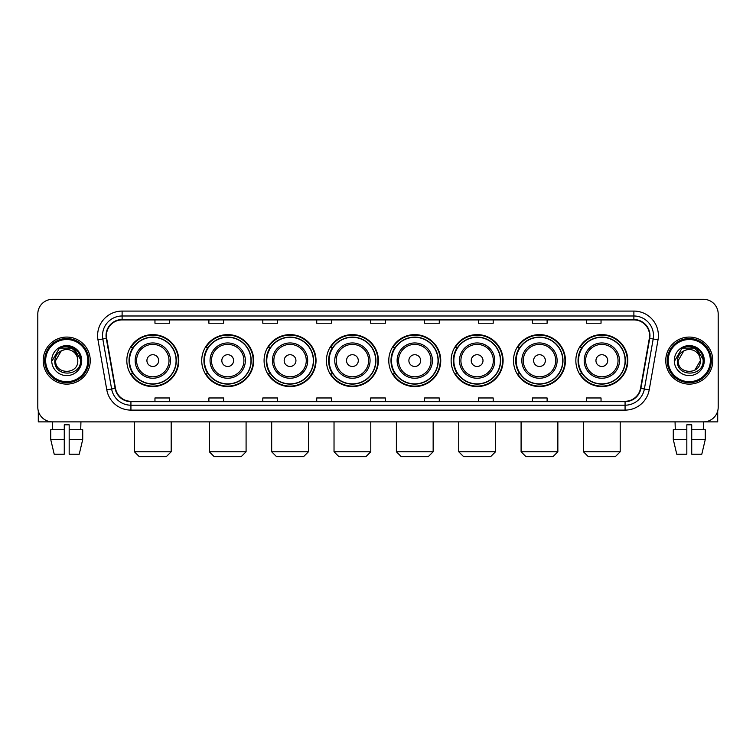<?xml version="1.0" encoding="UTF-8"?>
<svg xmlns="http://www.w3.org/2000/svg" width="756" height="756" viewBox="0 0 756 756"><rect width="100%" height="100%" fill="white"/><g stroke="black" fill="none" stroke-linecap="round" stroke-linejoin="round"><path stroke-width="1.13" d="M575.845 360.603A25.978 25.978 0 0 0 601.823 386.581A25.978 25.978 0 0 0 627.811 360.603A25.978 25.978 0 0 0 601.823 334.615A25.978 25.978 0 0 0 575.845 360.603M513.494 360.603A25.978 25.978 0 0 0 539.472 386.581A25.978 25.978 0 0 0 565.45 360.603A25.978 25.978 0 0 0 539.472 334.615A25.978 25.978 0 0 0 513.494 360.603M451.134 360.603A25.978 25.978 0 0 0 477.121 386.581A25.978 25.978 0 0 0 503.099 360.603A25.978 25.978 0 0 0 477.121 334.615A25.978 25.978 0 0 0 451.134 360.603M388.782 360.603A25.978 25.978 0 0 0 414.76 386.581A25.978 25.978 0 0 0 440.748 360.603A25.978 25.978 0 0 0 414.76 334.615A25.978 25.978 0 0 0 388.782 360.603M326.431 360.603A25.978 25.978 0 0 0 352.409 386.581A25.978 25.978 0 0 0 378.387 360.603A25.978 25.978 0 0 0 352.409 334.615A25.978 25.978 0 0 0 326.431 360.603M264.08 360.603A25.978 25.978 0 0 0 290.058 386.581A25.978 25.978 0 0 0 316.036 360.603A25.978 25.978 0 0 0 290.058 334.615A25.978 25.978 0 0 0 264.08 360.603M201.72 360.603A25.978 25.978 0 0 0 227.707 386.581A25.978 25.978 0 0 0 253.685 360.603A25.978 25.978 0 0 0 227.707 334.615A25.978 25.978 0 0 0 201.72 360.603M126.819 360.603A25.978 25.978 0 0 0 152.797 386.581A25.978 25.978 0 0 0 178.785 360.603A25.978 25.978 0 0 0 152.797 334.615A25.978 25.978 0 0 0 126.819 360.603M133.056 373.833A23.776 23.776 0 0 1 133.056 347.363M207.957 373.833A23.776 23.776 0 0 1 207.957 347.363M270.308 373.833A23.776 23.776 0 0 1 270.308 347.363M332.659 373.833A23.776 23.776 0 0 1 332.659 347.363M395.019 373.833A23.776 23.776 0 0 1 395.019 347.363M457.371 373.833A23.776 23.776 0 0 1 457.371 347.363M519.722 373.833A23.776 23.776 0 0 1 519.722 347.363M582.073 373.833A23.776 23.776 0 0 1 582.073 347.363M37.8 314.033L37.8 407.163A14.704 14.704 0 0 0 52.504 421.876L703.496 421.876A14.704 14.704 0 0 0 718.2 407.163L718.2 314.033A14.704 14.704 0 0 0 703.496 299.319L52.504 299.319A14.704 14.704 0 0 0 37.8 314.033L37.8 407.163M43.196 360.603A23.53 23.53 0 0 0 66.726 384.124A23.53 23.53 0 0 0 90.248 360.603A23.53 23.53 0 0 0 66.726 337.072A23.53 23.53 0 0 0 43.196 360.603A23.53 23.53 0 0 0 66.726 384.124A23.53 23.53 0 0 0 90.248 360.603A23.53 23.53 0 0 0 66.726 337.072A23.53 23.53 0 0 0 43.196 360.603M665.752 360.603A23.53 23.53 0 0 0 689.274 384.124A23.53 23.53 0 0 0 712.804 360.603A23.53 23.53 0 0 0 689.274 337.072A23.53 23.53 0 0 0 665.752 360.603A23.53 23.53 0 0 0 689.274 384.124A23.53 23.53 0 0 0 712.804 360.603A23.53 23.53 0 0 0 689.274 337.072A23.53 23.53 0 0 0 665.752 360.603M106.426 335.598A15.687 15.687 0 0 1 122.113 319.911L633.887 319.911A15.687 15.687 0 0 1 649.338 338.319L640.521 388.319A15.687 15.687 0 0 1 625.07 401.285L130.93 401.285A15.687 15.687 0 0 1 115.479 388.319L106.662 338.319A15.687 15.687 0 0 1 106.426 335.598M106.038 335.598A16.074 16.074 0 0 0 106.284 338.386L115.101 388.386A16.074 16.074 0 0 0 130.93 401.672L625.07 401.672A16.074 16.074 0 0 0 640.899 388.386L649.716 338.386A16.074 16.074 0 0 0 633.887 319.523L122.113 319.523A16.074 16.074 0 0 0 106.038 335.598M97.978 339.85A24.513 24.513 0 0 1 122.113 311.085L633.887 311.085A24.513 24.513 0 0 1 658.022 339.85L649.206 389.85A24.513 24.513 0 0 1 625.07 410.111L130.93 410.111A24.513 24.513 0 0 1 106.794 389.85L97.978 339.85L102.807 339A19.609 19.609 0 0 1 122.113 315.989L633.887 315.989A19.609 19.609 0 0 1 653.193 339L644.377 389A19.609 19.609 0 0 1 625.07 405.207L130.93 405.207A19.609 19.609 0 0 1 111.623 389L102.807 339A19.609 19.609 0 0 1 102.504 335.598M703.496 299.319L52.504 299.319M52.722 429.72L52.504 421.876L703.496 421.876L703.278 429.72M718.2 407.163L718.2 314.033M640.899 388.386L644.377 389L653.193 339L658.022 339.85M370.648 319.911L370.648 323.228L385.352 323.228L385.352 319.911M316.726 319.911L316.726 323.228L331.43 323.228L331.43 319.911M262.805 319.911L262.805 323.228L277.509 323.228L277.509 319.911M208.883 319.911L208.883 323.228L223.587 323.228L223.587 319.911M154.961 319.911L154.961 323.228L169.665 323.228L169.665 319.911M424.57 319.911L424.57 323.228L439.274 323.228L439.274 319.911M478.491 319.911L478.491 323.228L493.195 323.228L493.195 319.911M532.413 319.911L532.413 323.228L547.117 323.228L547.117 319.911M586.335 319.911L586.335 323.228L601.039 323.228L601.039 319.911M385.352 401.285L385.352 397.968L370.648 397.968L370.648 401.285M331.43 401.285L331.43 397.968L316.726 397.968L316.726 401.285M277.509 401.285L277.509 397.968L262.805 397.968L262.805 401.285M223.587 401.285L223.587 397.968L208.883 397.968L208.883 401.285M169.665 401.285L169.665 397.968L154.961 397.968L154.961 401.285M439.274 401.285L439.274 397.968L424.57 397.968L424.57 401.285M493.195 401.285L493.195 397.968L478.491 397.968L478.491 401.285M547.117 401.285L547.117 397.968L532.413 397.968L532.413 401.285M601.039 401.285L601.039 397.968L586.335 397.968L586.335 401.285M38.291 410.933L38.291 421.876L95.152 421.876M50.728 429.72L50.728 439.519L54.215 454.224L50.728 439.519L50.728 429.72L64.269 429.72L64.269 424.815L69.174 424.815L69.174 429.72L82.716 429.72L82.716 439.519L79.229 454.224L82.716 439.519L69.174 439.519L69.174 429.72M80.939 421.876L80.722 429.72M64.269 429.72L64.269 454.224L54.215 454.224M50.728 439.519L64.269 439.519M79.229 454.224L69.174 454.224L69.174 439.519M87.8 360.603A21.083 21.083 0 0 0 66.726 339.52A21.083 21.083 0 0 0 45.643 360.603A21.083 21.083 0 0 0 66.726 381.676A21.083 21.083 0 0 0 87.8 360.603M88.783 360.603A22.056 22.056 0 0 0 66.726 338.537A22.056 22.056 0 0 0 44.661 360.603A22.056 22.056 0 0 0 66.726 382.659A22.056 22.056 0 0 0 88.783 360.603M77.802 360.603C78.482 374.891 54.961 374.891 55.642 360.603L61.179 351.001L63.977 349.867C58.486 351.36 55.434 354.942 54.819 360.603C53.638 377.452 81.09 377.017 80.59 360.603C80.675 355.944 78.945 352.098 75.411 349.055C72.198 346.711 68.616 345.785 64.685 346.295C71.933 346.862 76.167 350.652 77.405 357.654L77.802 360.603C78.482 374.891 54.961 374.891 55.642 360.603L61.179 351.001L63.977 349.867L61.179 351.001L55.642 360.603L61.179 351.001L63.977 349.867L61.179 351.001L55.642 360.603L61.179 351.001L63.977 349.867L61.179 351.001L55.642 360.603L61.179 351.001L63.977 349.867L61.179 351.001L55.642 360.603C54.961 374.891 78.482 374.891 77.802 360.603C78.482 374.891 54.961 374.891 55.642 360.603C54.961 374.891 78.482 374.891 77.802 360.603C78.482 374.891 54.961 374.891 55.642 360.603C54.961 374.891 78.482 374.891 77.802 360.603L77.405 357.654A11.075 11.075 0 0 0 63.977 349.867M51.72 360.603A14.997 14.997 0 0 0 66.726 375.6A14.997 14.997 0 0 0 81.724 360.603A14.997 14.997 0 0 0 66.726 345.596A14.997 14.997 0 0 0 51.72 360.603M64.685 346.295L59.497 348.081L52.277 360.603L59.497 348.081L73.946 348.081L81.166 360.603L73.946 348.081L59.497 348.081L52.277 360.603L59.497 348.081L73.946 348.081L81.166 360.603L73.946 348.081L59.497 348.081L52.277 360.603L59.497 348.081L73.946 348.081L81.166 360.603M166.282 456.681L139.321 456.681L134.417 451.776L171.187 451.776L166.282 456.681M158.684 360.603A5.878 5.878 0 0 0 152.797 354.715A5.878 5.878 0 0 0 146.919 360.603A5.878 5.878 0 0 0 152.797 366.48A5.878 5.878 0 0 0 158.684 360.603M170.45 360.603A17.643 17.643 0 0 0 152.797 342.95A17.643 17.643 0 0 0 135.154 360.603A17.643 17.643 0 0 0 152.797 378.246A17.643 17.643 0 0 0 170.45 360.603A17.643 17.643 0 0 1 152.797 378.246A17.643 17.643 0 0 1 135.154 360.603M176.082 360.603A23.285 23.285 0 0 0 152.797 337.318A23.285 23.285 0 0 0 129.512 360.603A23.285 23.285 0 0 0 152.797 383.878A23.285 23.285 0 0 0 176.082 360.603M178.293 360.603A25.487 25.487 0 0 1 131.015 373.833L133.377 373.833A23.502 23.502 0 0 0 168.352 378.217A23.502 23.502 0 0 0 168.352 342.978A23.502 23.502 0 0 0 133.377 347.363L131.015 347.363A25.487 25.487 0 0 1 178.293 360.603M241.183 456.681L214.222 456.681L209.317 451.776L246.087 451.776L241.183 456.681M233.585 360.603A5.878 5.878 0 0 0 227.707 354.715A5.878 5.878 0 0 0 221.82 360.603A5.878 5.878 0 0 0 227.707 366.48A5.878 5.878 0 0 0 233.585 360.603M245.35 360.603A17.643 17.643 0 0 0 227.707 342.95A17.643 17.643 0 0 0 210.055 360.603A17.643 17.643 0 0 0 227.707 378.246A17.643 17.643 0 0 0 245.35 360.603A17.643 17.643 0 0 1 227.707 378.246A17.643 17.643 0 0 1 210.055 360.603M250.992 360.603A23.285 23.285 0 0 0 227.707 337.318A23.285 23.285 0 0 0 204.422 360.603A23.285 23.285 0 0 0 227.707 383.878A23.285 23.285 0 0 0 250.992 360.603M253.194 360.603A25.487 25.487 0 0 1 205.916 373.833L208.278 373.833A23.502 23.502 0 0 0 243.252 378.217A23.502 23.502 0 0 0 243.252 342.978A23.502 23.502 0 0 0 208.278 347.363L205.916 347.363A25.487 25.487 0 0 1 253.194 360.603M303.534 456.681L276.573 456.681L271.678 451.776L308.439 451.776L303.534 456.681M295.936 360.603A5.878 5.878 0 0 0 290.058 354.715A5.878 5.878 0 0 0 284.171 360.603A5.878 5.878 0 0 0 290.058 366.48A5.878 5.878 0 0 0 295.936 360.603M307.701 360.603A17.643 17.643 0 0 0 290.058 342.95A17.643 17.643 0 0 0 272.415 360.603A17.643 17.643 0 0 0 290.058 378.246A17.643 17.643 0 0 0 307.701 360.603A17.643 17.643 0 0 1 290.058 378.246A17.643 17.643 0 0 1 272.415 360.603M313.343 360.603A23.285 23.285 0 0 0 290.058 337.318A23.285 23.285 0 0 0 266.774 360.603A23.285 23.285 0 0 0 290.058 383.878A23.285 23.285 0 0 0 313.343 360.603M315.545 360.603A25.487 25.487 0 0 1 268.276 373.833L270.639 373.833A23.502 23.502 0 0 0 305.613 378.217A23.502 23.502 0 0 0 305.613 342.978A23.502 23.502 0 0 0 270.639 347.363L268.276 347.363A25.487 25.487 0 0 1 315.545 360.603M365.895 456.681L338.934 456.681L334.029 451.776L370.79 451.776L365.895 456.681M358.297 360.603A5.878 5.878 0 0 0 352.409 354.715A5.878 5.878 0 0 0 346.531 360.603A5.878 5.878 0 0 0 352.409 366.48A5.878 5.878 0 0 0 358.297 360.603M370.062 360.603A17.643 17.643 0 0 0 352.409 342.95A17.643 17.643 0 0 0 334.766 360.603A17.643 17.643 0 0 0 352.409 378.246A17.643 17.643 0 0 0 370.062 360.603A17.643 17.643 0 0 1 352.409 378.246A17.643 17.643 0 0 1 334.766 360.603M375.694 360.603A23.285 23.285 0 0 0 352.409 337.318A23.285 23.285 0 0 0 329.125 360.603A23.285 23.285 0 0 0 352.409 383.878A23.285 23.285 0 0 0 375.694 360.603M377.905 360.603A25.487 25.487 0 0 1 330.627 373.833L332.99 373.833A23.502 23.502 0 0 0 367.964 378.217A23.502 23.502 0 0 0 367.964 342.978A23.502 23.502 0 0 0 332.99 347.363L330.627 347.363A25.487 25.487 0 0 1 377.905 360.603M428.246 456.681L401.285 456.681L396.38 451.776L433.15 451.776L428.246 456.681M420.648 360.603A5.878 5.878 0 0 0 414.76 354.715A5.878 5.878 0 0 0 408.883 360.603A5.878 5.878 0 0 0 414.76 366.48A5.878 5.878 0 0 0 420.648 360.603M432.413 360.603A17.643 17.643 0 0 0 414.76 342.95A17.643 17.643 0 0 0 397.117 360.603A17.643 17.643 0 0 0 414.76 378.246A17.643 17.643 0 0 0 432.413 360.603A17.643 17.643 0 0 1 414.76 378.246A17.643 17.643 0 0 1 397.117 360.603M438.045 360.603A23.285 23.285 0 0 0 414.76 337.318A23.285 23.285 0 0 0 391.485 360.603A23.285 23.285 0 0 0 414.76 383.878A23.285 23.285 0 0 0 438.045 360.603M440.257 360.603A25.487 25.487 0 0 1 392.978 373.833L395.341 373.833A23.502 23.502 0 0 0 430.315 378.217A23.502 23.502 0 0 0 430.315 342.978A23.502 23.502 0 0 0 395.341 347.363L392.978 347.363A25.487 25.487 0 0 1 440.257 360.603M490.597 456.681L463.636 456.681L458.741 451.776L495.501 451.776L490.597 456.681M482.999 360.603A5.878 5.878 0 0 0 477.121 354.715A5.878 5.878 0 0 0 471.234 360.603A5.878 5.878 0 0 0 477.121 366.48A5.878 5.878 0 0 0 482.999 360.603M494.764 360.603A17.643 17.643 0 0 0 477.121 342.95A17.643 17.643 0 0 0 459.468 360.603A17.643 17.643 0 0 0 477.121 378.246A17.643 17.643 0 0 0 494.764 360.603A17.643 17.643 0 0 1 477.121 378.246A17.643 17.643 0 0 1 459.468 360.603M500.406 360.603A23.285 23.285 0 0 0 477.121 337.318A23.285 23.285 0 0 0 453.836 360.603A23.285 23.285 0 0 0 477.121 383.878A23.285 23.285 0 0 0 500.406 360.603M502.608 360.603A25.487 25.487 0 0 1 455.329 373.833L457.692 373.833A23.502 23.502 0 0 0 492.666 378.217A23.502 23.502 0 0 0 492.666 342.978A23.502 23.502 0 0 0 457.692 347.363L455.329 347.363A25.487 25.487 0 0 1 502.608 360.603M552.957 456.681L525.996 456.681L521.092 451.776L557.852 451.776L552.957 456.681M545.36 360.603A5.878 5.878 0 0 0 539.472 354.715A5.878 5.878 0 0 0 533.594 360.603A5.878 5.878 0 0 0 539.472 366.48A5.878 5.878 0 0 0 545.36 360.603M557.115 360.603A17.643 17.643 0 0 0 539.472 342.95A17.643 17.643 0 0 0 521.829 360.603A17.643 17.643 0 0 0 539.472 378.246A17.643 17.643 0 0 0 557.115 360.603A17.643 17.643 0 0 1 539.472 378.246A17.643 17.643 0 0 1 521.829 360.603M562.757 360.603A23.285 23.285 0 0 0 539.472 337.318A23.285 23.285 0 0 0 516.187 360.603A23.285 23.285 0 0 0 539.472 383.878A23.285 23.285 0 0 0 562.757 360.603M564.959 360.603A25.487 25.487 0 0 1 517.69 373.833L520.052 373.833A23.502 23.502 0 0 0 555.027 378.217A23.502 23.502 0 0 0 555.027 342.978A23.502 23.502 0 0 0 520.052 347.363L517.69 347.363A25.487 25.487 0 0 1 564.959 360.603M615.308 456.681L588.348 456.681L583.443 451.776L620.213 451.776L615.308 456.681M607.711 360.603A5.878 5.878 0 0 0 601.823 354.715A5.878 5.878 0 0 0 595.945 360.603A5.878 5.878 0 0 0 601.823 366.48A5.878 5.878 0 0 0 607.711 360.603M619.476 360.603A17.643 17.643 0 0 0 601.823 342.95A17.643 17.643 0 0 0 584.18 360.603A17.643 17.643 0 0 0 601.823 378.246A17.643 17.643 0 0 0 619.476 360.603A17.643 17.643 0 0 1 601.823 378.246A17.643 17.643 0 0 1 584.18 360.603M625.108 360.603A23.285 23.285 0 0 0 601.823 337.318A23.285 23.285 0 0 0 578.538 360.603A23.285 23.285 0 0 0 601.823 383.878A23.285 23.285 0 0 0 625.108 360.603M627.319 360.603A25.487 25.487 0 0 1 580.041 373.833L582.403 373.833A23.502 23.502 0 0 0 617.378 378.217A23.502 23.502 0 0 0 617.378 342.978A23.502 23.502 0 0 0 582.403 347.363L580.041 347.363A25.487 25.487 0 0 1 627.319 360.603M717.709 410.933L717.709 421.876L660.848 421.876M673.284 429.72L673.284 439.519L676.771 454.224L673.284 439.519L673.284 429.72L686.826 429.72L686.826 424.815L691.731 424.815L691.731 429.72L705.272 429.72L705.272 439.519L701.785 454.224L705.272 439.519L691.731 439.519L691.731 429.72M686.826 429.72L686.826 454.224L676.771 454.224M673.284 439.519L686.826 439.519M701.785 454.224L691.731 454.224L691.731 439.519M675.061 421.876L675.278 429.72M710.356 360.603A21.083 21.083 0 0 0 689.274 339.52A21.083 21.083 0 0 0 668.2 360.603A21.083 21.083 0 0 0 689.274 381.676A21.083 21.083 0 0 0 710.356 360.603M711.339 360.603A22.056 22.056 0 0 0 689.274 338.537A22.056 22.056 0 0 0 667.217 360.603A22.056 22.056 0 0 0 689.274 382.659A22.056 22.056 0 0 0 711.339 360.603M699.962 357.654L700.358 360.603C701.039 374.891 677.518 374.891 678.198 360.603L683.736 351.001L686.533 349.867A11.075 11.075 0 0 1 699.962 357.654L700.358 360.603C701.039 374.891 677.518 374.891 678.198 360.603L683.736 351.001L686.533 349.867C681.043 351.36 677.99 354.942 677.376 360.603C676.195 377.452 703.647 377.017 703.146 360.603C703.231 355.944 701.502 352.098 697.968 349.055C694.755 346.711 691.173 345.785 687.242 346.295C694.49 346.862 698.724 350.652 699.962 357.654L700.358 360.603L694.821 370.194M700.358 360.603C701.039 374.891 677.518 374.891 678.198 360.603L683.736 351.001L686.533 349.867L683.736 351.001L678.198 360.603L683.736 351.001L686.533 349.867L683.736 351.001L678.198 360.603L683.736 351.001L686.533 349.867L683.736 351.001L678.198 360.603C677.518 374.891 701.039 374.891 700.358 360.603M674.276 360.603A14.997 14.997 0 0 0 689.274 375.6A14.997 14.997 0 0 0 704.28 360.603A14.997 14.997 0 0 0 689.274 345.596A14.997 14.997 0 0 0 674.276 360.603M674.834 360.603L682.054 348.081L687.242 346.295L682.054 348.081L674.834 360.603L682.054 348.081L696.503 348.081L703.723 360.603L696.503 348.081L703.723 360.603L696.503 348.081L682.054 348.081L674.834 360.603L682.054 348.081L696.503 348.081L703.723 360.603L696.503 348.081L682.054 348.081L674.834 360.603L682.054 348.081L696.503 348.081L703.723 360.603L696.503 348.081L682.054 348.081L674.834 360.603L682.054 348.081L696.503 348.081L703.723 360.603L696.503 348.081L682.054 348.081L674.834 360.603L682.054 348.081L696.503 348.081L703.723 360.603L696.503 348.081L682.054 348.081L674.834 360.603L682.054 348.081L687.242 346.295M633.887 311.085L633.887 319.523M102.807 339L106.284 338.386M130.93 410.111L130.93 401.672M625.07 401.672L625.07 410.111M106.794 389.85L115.101 388.386M649.716 338.386L653.193 339M122.113 311.085L122.113 319.523M644.377 389L649.206 389.85M169.013 360.603A16.216 16.216 0 0 0 152.797 344.386A16.216 16.216 0 0 0 136.59 360.603A16.216 16.216 0 0 0 152.797 376.809A16.216 16.216 0 0 0 169.013 360.603M243.914 360.603A16.216 16.216 0 0 0 227.707 344.386A16.216 16.216 0 0 0 211.491 360.603A16.216 16.216 0 0 0 227.707 376.809A16.216 16.216 0 0 0 243.914 360.603M306.265 360.603A16.216 16.216 0 0 0 290.058 344.386A16.216 16.216 0 0 0 273.842 360.603A16.216 16.216 0 0 0 290.058 376.809A16.216 16.216 0 0 0 306.265 360.603M368.626 360.603A16.216 16.216 0 0 0 352.409 344.386A16.216 16.216 0 0 0 336.203 360.603A16.216 16.216 0 0 0 352.409 376.809A16.216 16.216 0 0 0 368.626 360.603M430.977 360.603A16.216 16.216 0 0 0 414.76 344.386A16.216 16.216 0 0 0 398.554 360.603A16.216 16.216 0 0 0 414.76 376.809A16.216 16.216 0 0 0 430.977 360.603M493.328 360.603A16.216 16.216 0 0 0 477.121 344.386A16.216 16.216 0 0 0 460.905 360.603A16.216 16.216 0 0 0 477.121 376.809A16.216 16.216 0 0 0 493.328 360.603M555.688 360.603A16.216 16.216 0 0 0 539.472 344.386A16.216 16.216 0 0 0 523.265 360.603A16.216 16.216 0 0 0 539.472 376.809A16.216 16.216 0 0 0 555.688 360.603M618.039 360.603A16.216 16.216 0 0 0 601.823 344.386A16.216 16.216 0 0 0 585.616 360.603A16.216 16.216 0 0 0 601.823 376.809A16.216 16.216 0 0 0 618.039 360.603M171.187 421.876L171.187 451.776M134.417 421.876L134.417 451.776M246.087 421.876L246.087 451.776M209.317 421.876L209.317 451.776M308.439 421.876L308.439 451.776M271.678 421.876L271.678 451.776M370.79 421.876L370.79 451.776M334.029 421.876L334.029 451.776M433.15 421.876L433.15 451.776M396.38 421.876L396.38 451.776M495.501 421.876L495.501 451.776M458.741 421.876L458.741 451.776M557.852 421.876L557.852 451.776M521.092 421.876L521.092 451.776M620.213 421.876L620.213 451.776M583.443 421.876L583.443 451.776"/></g></svg>
